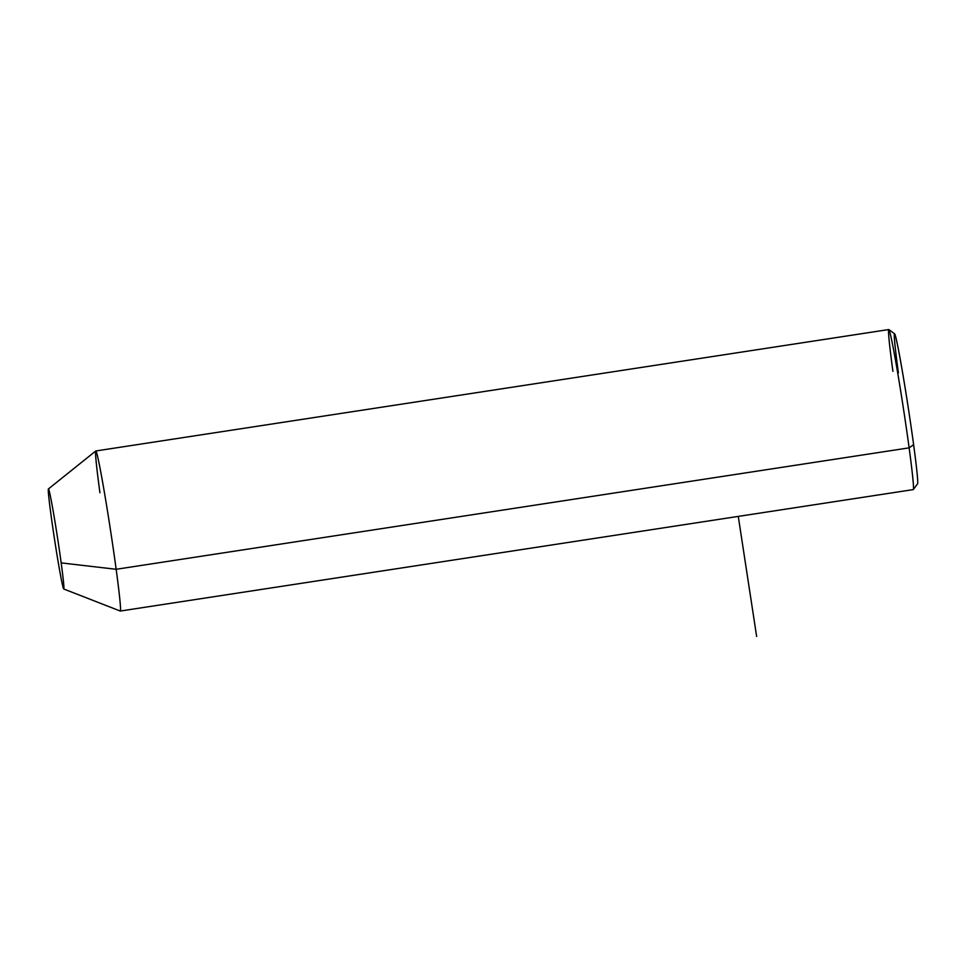 <?xml version="1.0" encoding="UTF-8"?>
<svg xmlns="http://www.w3.org/2000/svg" width="966" height="966" viewBox="0 0 966 966"><rect width="100%" height="100%" fill="white"/><g stroke="black" fill="none" stroke-linecap="round" stroke-linejoin="round"><path stroke-width="1.45" d="M48.409 488.953L95.755 450.989A80.963 2.548 81.3 0 1 116.162 569.288L61.172 562.888A50.606 1.594 -98.7 0 0 48.409 488.953A50.606 1.594 -98.7 0 0 51.017 515.035A50.606 1.594 -98.7 0 0 63.72 588.982A50.606 1.594 -98.7 0 0 61.172 562.888L116.162 569.288A80.963 2.548 81.3 0 1 120.255 611.031L63.72 588.982M51.017 515.035A50.606 1.594 81.3 0 1 50.147 495.039A50.606 1.594 81.3 0 1 61.172 562.888A50.606 1.594 81.3 0 1 62.041 582.896A50.606 1.594 81.3 0 1 51.017 515.035M95.791 450.977L888.756 329.551A80.963 2.548 81.3 0 1 909.127 447.85A80.963 2.548 81.3 0 1 913.268 489.605L120.303 611.043A80.963 2.548 -98.7 0 0 116.162 569.288L909.127 447.85L116.162 569.288A80.963 2.548 -98.7 0 0 95.791 450.977A80.963 2.548 -98.7 0 0 99.933 492.732M913.619 444.698A75.903 2.379 81.3 0 1 917.567 483.797L913.341 489.557A80.963 2.548 -98.7 0 0 909.127 447.85L913.619 444.698L909.127 447.85A80.963 2.548 -98.7 0 0 888.841 329.575L894.601 333.813A75.903 2.379 81.3 0 1 913.619 444.698A75.903 2.379 -98.7 0 0 897.076 342.918A75.903 2.379 -98.7 0 0 898.404 372.924M888.841 329.575A80.963 2.548 -98.7 0 0 892.898 371.306M738.278 516.412L756.644 636.449"/></g></svg>
